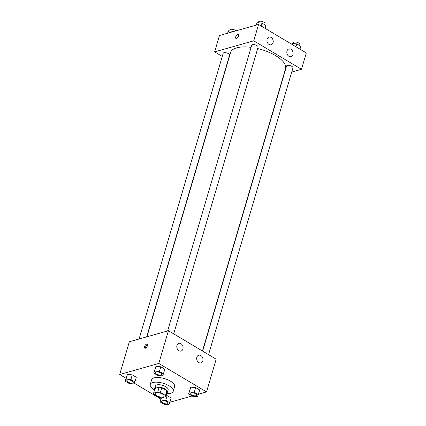 <?xml version="1.0" encoding="UTF-8"?>
<svg xmlns="http://www.w3.org/2000/svg" width="426" height="426" viewBox="0 0 426 426"><rect width="100%" height="100%" fill="white"/><g stroke="black" fill="none" stroke-linecap="round" stroke-linejoin="round"><path stroke-width="0.64" d="M156.193 392.82A4.659 1.874 16.4 0 1 161.433 393.539A4.659 1.874 16.4 0 1 164.143 396.212A4.659 1.874 16.4 0 1 159.148 396.691A4.659 1.874 16.4 0 1 155.208 393.581A4.659 1.874 16.4 0 1 156.193 392.82M153.866 394.295L158.967 397.336A6.326 2.54 16.4 0 0 161.566 397.857L165.741 396.675A6.326 2.54 16.4 0 0 165.485 395.493L160.384 392.452A6.326 2.54 16.4 0 0 157.785 391.931L153.605 393.113A6.326 2.54 16.4 0 0 153.866 394.295M165.485 395.493L166.859 390.818L161.758 387.777L160.384 392.452M157.785 391.931L159.164 387.255L154.984 388.437L153.605 393.113M159.164 387.255A6.326 2.54 16.4 0 1 161.758 387.777M166.859 390.818A6.326 2.54 16.4 0 1 167.12 392L165.741 396.675M166.88 392.804A6.656 2.673 -163.6 0 0 167.434 392.096A6.656 2.673 -163.6 0 0 165.123 389.066A6.656 2.673 -163.6 0 0 158.648 387.069A6.656 2.673 -163.6 0 0 154.67 388.342A6.656 2.673 -163.6 0 0 154.75 389.231M154.67 388.342L155.357 386.004A6.656 2.673 16.4 0 1 156.768 384.918A6.656 2.673 16.4 0 1 165.81 386.728A6.656 2.673 16.4 0 1 168.121 389.758L167.434 392.096M154.516 390.019A11.976 4.814 16.4 0 1 150.25 384.502A11.976 4.814 16.4 0 1 152.79 382.543A11.976 4.814 16.4 0 1 166.268 384.396A11.976 4.814 16.4 0 1 173.228 391.265A11.976 4.814 16.4 0 1 166.651 393.592M150.25 384.502L151.624 379.827A11.976 4.814 16.4 0 1 154.164 377.867A11.976 4.814 16.4 0 1 167.642 379.72A11.976 4.814 16.4 0 1 174.607 386.59L173.228 391.265M198.42 394.204L206.535 391.909L158.797 363.447L119.695 374.502L126.027 378.272M134.35 383.24L160.874 399.05M169.878 402.272L192.153 395.978M163.446 373.852L164.825 369.177L160.804 366.781L155.943 366.387L153.727 373.07L157.742 375.466L162.604 375.854L163.446 373.852L159.425 371.456L154.569 371.062L153.727 373.07M198.298 394.63L199.672 389.955L195.651 387.559L190.789 387.165L188.574 393.842L192.595 396.239L197.456 396.633L198.298 394.63L194.277 392.234L189.416 391.84L188.574 393.842M169.75 402.698L171.13 398.022L167.109 395.626L166.076 395.541L167.109 395.626L165.735 400.302L160.874 399.907L160.032 401.91L164.053 404.306L168.909 404.7L169.75 402.698L165.735 400.302M134.904 381.92L136.283 377.244L132.262 374.848L127.401 374.454L125.185 381.137L129.2 383.533L134.062 383.922L134.904 381.92L130.883 379.523L126.027 379.129L125.185 381.137M158.797 363.447L168.43 330.72L216.168 359.182L206.535 391.909M168.43 330.72L129.328 341.769L119.695 374.502M147.38 345.779A2.327 1.15 120.8 0 1 144.76 348.18A2.327 1.15 120.8 0 1 144.968 345.592A2.327 1.15 120.8 0 1 147.146 344.181A2.327 1.15 120.8 0 1 147.38 345.779M147.481 344.756A2.327 1.15 -59.2 0 0 145.431 348.202M200.864 355.556A3.994 3.083 -105.8 0 1 202.994 359.56A3.994 3.083 -105.8 0 1 200.923 362.904A3.994 3.083 -105.8 0 1 196.871 359.901A3.994 3.083 -105.8 0 1 198.75 355.22A3.994 3.083 -105.8 0 1 200.864 355.556M180.975 343.697A3.994 3.083 -105.8 0 1 183.1 347.701A3.994 3.083 -105.8 0 1 181.029 351.045A3.994 3.083 -105.8 0 1 176.982 348.042A3.994 3.083 -105.8 0 1 178.856 343.361A3.994 3.083 -105.8 0 1 180.975 343.697M146.922 336.801L230.594 52.499A28.638 11.513 16.4 0 1 236.664 47.824A28.638 11.513 16.4 0 1 251.095 47.355M257.677 48.569A28.638 11.513 16.4 0 1 285.542 68.671L202.446 351.003M146.656 336.875L229.566 55.167A3.328 1.337 -163.6 0 0 226.749 52.946A3.328 1.337 -163.6 0 0 223.181 53.287L139.089 339.011M202.654 351.125L286.57 65.998A3.328 1.337 16.4 0 1 287.278 65.455A3.328 1.337 16.4 0 1 291.022 65.971A3.328 1.337 16.4 0 1 292.955 67.878L208.554 354.645M167.631 330.943L251.723 45.22A3.328 1.337 16.4 0 1 252.432 44.677A3.328 1.337 16.4 0 1 256.175 45.193A3.328 1.337 16.4 0 1 258.108 47.1L173.707 333.867M253.747 40.827L301.486 69.289L306.305 52.925L258.566 24.463L253.747 40.827L214.651 51.876L222.26 56.418M283.897 74.257L284.163 74.183M291.73 72.047L301.486 69.289M292.955 54.581A3.994 3.083 -105.8 0 1 291.059 56.647A3.994 3.083 -105.8 0 1 287.007 53.644A3.994 3.083 -105.8 0 1 288.887 48.963A3.994 3.083 -105.8 0 1 291.006 49.299A3.994 3.083 -105.8 0 1 292.955 54.581M267.097 39.165A3.994 3.083 -105.8 0 1 268.992 37.105A3.994 3.083 -105.8 0 1 271.112 37.44A3.994 3.083 -105.8 0 1 273.236 41.444A3.994 3.083 -105.8 0 1 271.165 44.789A3.994 3.083 -105.8 0 1 267.869 43.351A3.994 3.083 -105.8 0 1 267.097 39.165M258.566 24.463L219.465 35.512L214.651 51.876M238.315 34.415A2.327 1.15 -59.2 0 0 237.729 34.373A2.327 1.15 120.8 0 1 238.315 34.415A2.327 1.15 120.8 0 1 238.107 37.003A2.327 1.15 120.8 0 1 235.929 38.42A2.327 1.15 120.8 0 1 235.882 36.322A2.327 1.15 120.8 0 1 237.724 34.373A2.327 1.15 -59.2 0 0 235.882 36.322A2.327 1.15 -59.2 0 0 235.929 38.42M233.847 31.449L228.544 30.789L227.58 33.217M233.405 31.183L233.283 31.609M228.544 30.789L227.857 33.143M229.774 30.89L230.061 29.911A3.328 1.337 16.4 0 1 230.77 29.367A3.328 1.337 16.4 0 1 236.031 30.832M265.126 28.372L265.968 25.512L261.947 23.116L257.091 22.722L256.122 25.15M261.947 23.116L261.106 25.975M257.091 22.722L256.399 25.075M258.316 22.823L258.603 21.843A3.328 1.337 16.4 0 1 259.312 21.3A3.328 1.337 16.4 0 1 263.055 21.817A3.328 1.337 16.4 0 1 264.988 23.723L264.684 24.745M299.973 49.15L300.815 46.29L296.8 43.894L291.938 43.5L291.65 44.187M296.8 43.894L295.958 46.753M291.938 43.5L291.725 44.229M293.163 43.601L293.455 42.621A3.328 1.337 16.4 0 1 294.158 42.078A3.328 1.337 16.4 0 1 297.902 42.589A3.328 1.337 16.4 0 1 299.835 44.496L299.537 45.523M127.555 380.045A3.328 1.337 16.4 0 1 131.299 380.556A3.328 1.337 16.4 0 1 133.237 382.468A3.328 1.337 16.4 0 1 133.231 382.473L133.231 382.484A3.328 1.337 16.4 0 1 129.658 382.83A3.328 1.337 16.4 0 1 126.847 380.604A3.328 1.337 16.4 0 1 126.852 380.588A3.328 1.337 16.4 0 1 127.555 380.045M136.283 377.244L132.262 374.848L130.883 379.523M132.262 374.848L127.401 374.454L126.027 379.129M127.401 374.454L126.559 376.462M126.852 380.588L126.847 380.604A3.328 1.337 16.4 0 1 127.55 380.061A3.328 1.337 16.4 0 1 131.293 380.578A3.328 1.337 16.4 0 1 133.231 382.484M162.407 400.823A3.328 1.337 16.4 0 1 166.151 401.335A3.328 1.337 16.4 0 1 168.084 403.241A3.328 1.337 16.4 0 1 168.078 403.252A3.328 1.337 16.4 0 1 164.511 403.603A3.328 1.337 16.4 0 1 161.694 401.383A3.328 1.337 16.4 0 1 161.699 401.367A3.328 1.337 16.4 0 1 162.407 400.823M171.13 398.022L167.109 395.626M161.481 397.847L160.874 399.907M161.236 397.82L160.032 401.91M161.699 401.367L161.694 401.383A3.328 1.337 16.4 0 1 162.402 400.839A3.328 1.337 16.4 0 1 166.145 401.356A3.328 1.337 16.4 0 1 168.078 403.262L168.084 403.241M156.097 371.978A3.328 1.337 16.4 0 1 159.846 372.489A3.328 1.337 16.4 0 1 161.779 374.401A3.328 1.337 16.4 0 1 161.773 374.406L161.773 374.417A3.328 1.337 16.4 0 1 158.2 374.763A3.328 1.337 16.4 0 1 155.389 372.537A3.328 1.337 16.4 0 1 155.394 372.521A3.328 1.337 16.4 0 1 156.097 371.978M164.825 369.177L160.804 366.781L159.425 371.456M160.804 366.781L155.943 366.387L154.569 371.062M155.943 366.387L155.101 368.394M155.394 372.521L155.389 372.537A3.328 1.337 16.4 0 1 156.092 371.994A3.328 1.337 16.4 0 1 159.841 372.51A3.328 1.337 16.4 0 1 161.773 374.417M190.949 392.756A3.328 1.337 16.4 0 1 194.693 393.267A3.328 1.337 16.4 0 1 196.626 395.174A3.328 1.337 16.4 0 1 196.626 395.184A3.328 1.337 16.4 0 1 193.053 395.536A3.328 1.337 16.4 0 1 190.236 393.315A3.328 1.337 16.4 0 1 190.241 393.299A3.328 1.337 16.4 0 1 190.949 392.756M199.672 389.955L195.651 387.559L194.277 392.234M195.651 387.559L190.789 387.165L189.416 391.84M190.789 387.165L189.948 389.167M190.241 393.299L190.236 393.315A3.328 1.337 16.4 0 1 190.944 392.772A3.328 1.337 16.4 0 1 194.687 393.289A3.328 1.337 16.4 0 1 196.62 395.195L196.626 395.174"/></g></svg>
